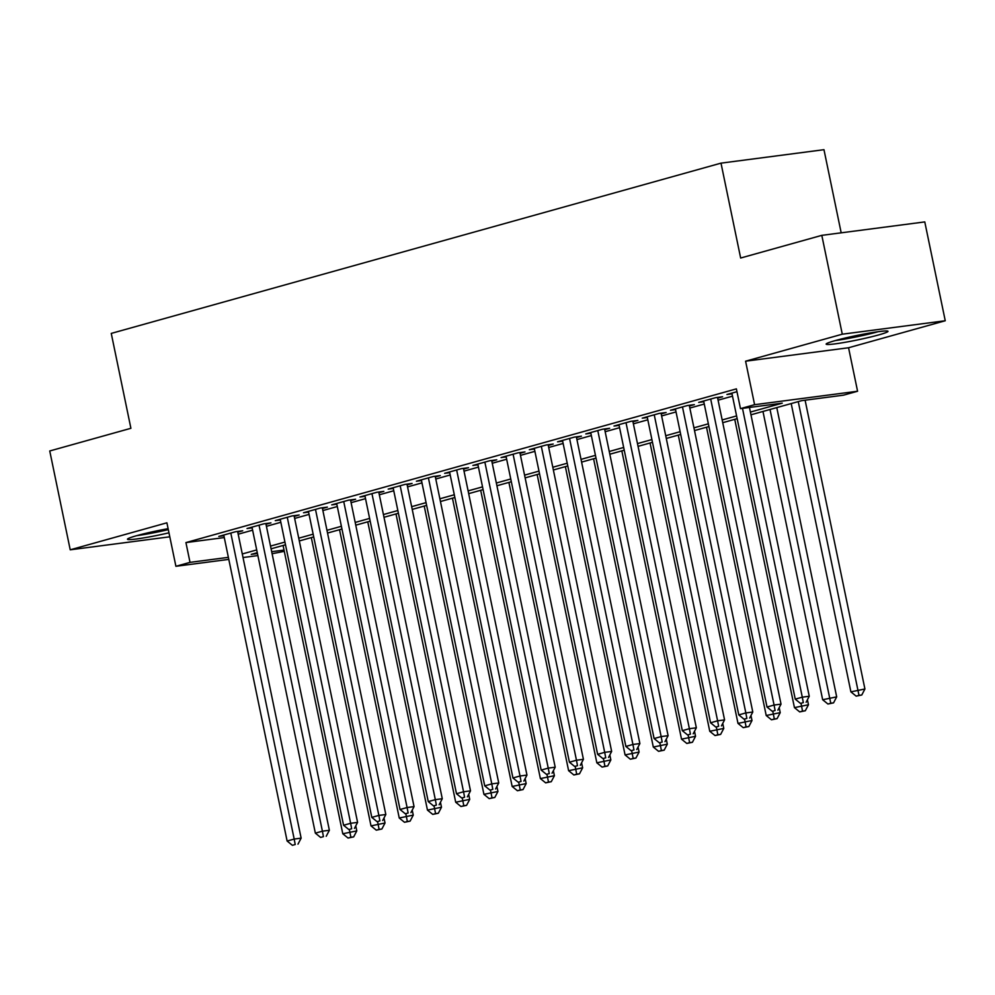<?xml version="1.0" encoding="UTF-8"?>
<svg xmlns="http://www.w3.org/2000/svg" width="995" height="995" viewBox="0 0 995 995"><rect width="100%" height="100%" fill="white"/><g stroke="black" fill="none" stroke-linecap="round" stroke-linejoin="round"><path stroke-width="1.49" d="M168.118 528.656A31.579 2.251 168.3 0 0 136.701 535.671A31.579 2.251 168.3 0 0 127.484 539.24A31.579 2.251 168.3 0 0 168.976 532.822M878.772 334.892A31.579 2.251 168.3 0 0 887.988 331.323A31.579 2.251 168.3 0 0 868.784 333.188A31.579 2.251 168.3 0 0 835.352 340.564A31.579 2.251 168.3 0 0 826.148 344.133A31.579 2.251 168.3 0 0 845.34 342.268A31.579 2.251 168.3 0 0 878.772 334.892M284.296 551.342L272.095 553.73M841.185 232.83L823.972 149.685L721.002 163.143L111.253 333.412L130.905 428.298L49.75 450.971L70.222 549.812L169.797 536.803M721.002 163.143L740.653 258.028L821.808 235.355L924.778 221.91L945.25 320.751L842.28 334.196L745.591 361.197L754.596 404.691L857.578 391.246L843.461 395.177L801.709 400.637L750.964 414.803M745.591 361.197L848.561 347.752L945.25 320.751M848.561 347.752L857.578 391.246M821.808 235.355L842.28 334.196M237.768 532.151L242.705 530.77L235.753 531.678L218.813 536.404L223.9 535.745M265.988 524.265L270.938 522.885L263.974 523.793L247.034 528.519L252.121 527.86M294.221 516.38L299.159 515L292.207 515.908L275.267 520.634L280.354 519.975M322.455 508.495L327.392 507.114L320.427 508.022L303.5 512.761L308.587 512.089M350.675 500.609L355.625 499.229L348.66 500.137L331.721 504.875L336.808 504.204M378.908 492.724L383.846 491.356L376.894 492.264L359.954 496.99L365.041 496.318M407.142 484.851L412.079 483.471L405.114 484.378L388.187 489.105L393.274 488.445M435.362 476.966L440.3 475.585L433.347 476.493L416.407 481.219L421.494 480.56M463.595 469.08L468.533 467.7L461.58 468.608L444.641 473.334L449.728 472.675M491.828 461.195L496.766 459.814L489.801 460.722L472.874 465.461L477.961 464.789M520.049 453.31L524.987 451.929L518.034 452.837L501.094 457.576L506.181 456.904M548.282 445.424L553.22 444.056L546.267 444.964L529.328 449.69L534.414 449.031M576.515 437.551L581.453 436.171L574.488 437.079L557.561 441.805L562.648 441.146M604.736 429.666L609.674 428.285L602.721 429.193L585.781 433.919L590.868 433.26M632.969 421.78L637.907 420.4L630.954 421.308L614.014 426.034L619.101 425.375M661.19 413.895L666.14 412.515L659.175 413.422L642.235 418.161L647.335 417.49M689.423 406.01L694.361 404.629L687.408 405.537L670.468 410.276L675.555 409.604M717.656 398.137L722.594 396.756L715.641 397.664L698.701 402.39L703.788 401.731M750.404 412.067L782.232 403.174L740.479 408.634L736.387 388.871L185.928 542.586L224.273 537.574M238.191 534.203L252.606 530.173M266.424 526.318L280.839 522.288M294.644 518.432L309.059 514.403M322.877 510.547L337.293 506.53M351.111 502.662L365.526 498.644M379.331 494.789L393.746 490.759M407.564 486.903L421.979 482.873M435.785 479.018L450.213 474.988M464.018 471.132L478.433 467.103M492.251 463.247L506.666 459.23M520.472 455.362L534.9 451.344M548.705 447.489L563.12 443.459M576.938 439.603L591.353 435.574M605.159 431.718L619.574 427.688M633.392 423.833L647.807 419.803M661.625 415.947L676.04 411.93M689.846 408.062L704.261 404.045M718.079 400.189L732.494 396.159M736.972 391.694L726.922 394.505L732.009 393.846M228.8 559.389L175.904 566.292L166.899 522.81L70.222 549.812M175.904 566.292L190.02 562.362L228.377 557.349M185.928 542.586L190.02 562.362M740.479 408.634L754.596 404.691M257.867 555.596L243.016 557.536M257.27 552.685L251.25 554.364L257.444 553.556M271.672 551.69L284.035 550.073M737.158 418.659L722.743 422.688M708.925 426.544L694.51 430.574M680.692 434.429L666.277 438.459M652.471 442.315L638.056 446.345M624.238 450.2L609.823 454.217M596.017 458.086L581.59 462.103M567.784 465.958L553.369 469.988M539.551 473.844L525.136 477.874M511.33 481.729L496.915 485.759M483.097 489.615L468.682 493.644M454.864 497.5L440.449 501.517M426.644 505.385L412.228 509.403M398.41 513.258L383.995 517.288M370.177 521.144L355.762 525.173M341.957 529.029L327.542 533.059M313.724 536.914L299.308 540.944M285.49 544.8L271.075 548.817M242.282 553.966L256.698 549.937M270.516 546.081L284.931 542.064M298.736 538.196L313.151 534.178M326.969 530.323L341.385 526.293M355.203 522.437L369.618 518.407M383.423 514.552L397.838 510.522M411.656 506.666L426.071 502.637M439.889 498.781L454.305 494.764M468.11 490.896L482.525 486.878M496.343 483.023L510.758 478.993M524.576 475.137L538.991 471.108M552.797 467.252L567.212 463.222M581.03 459.367L595.445 455.337M609.263 451.481L623.678 447.464M637.484 443.596L651.899 439.579M665.717 435.723L680.132 431.693M693.938 427.838L708.365 423.808M722.171 419.952L736.586 415.922M742.494 408.373L802.293 697.172L795.241 699.137L731.872 393.124M749.446 407.465L809.258 696.264L802.293 697.172L803.326 702.619L800.502 703.415L803.326 702.619M806.112 702.259L809.258 696.264M795.241 699.137L800.502 703.415M791.199 403.572L850.899 691.861L864.916 688.988L805.104 400.189M858.996 695.356L856.173 696.139L861.782 694.995L858.996 695.356L798.251 401.607M856.173 696.139L850.899 691.861M864.916 688.988L861.782 694.995M835.352 340.564A31.367 2.239 168.3 0 0 877.976 331.745A31.367 2.239 168.3 0 0 878.125 331.708M875.04 332.156A27.325 1.953 -11.7 0 1 838.362 339.743M168.254 529.34A27.325 1.953 -11.7 0 1 150.643 533.059A27.325 1.953 -11.7 0 1 139.698 534.862M136.688 535.671A31.367 2.239 168.3 0 0 149.586 533.556A31.367 2.239 168.3 0 0 168.317 529.638M710.691 399.045L774.073 705.045L767.008 707.022L703.639 401.01M717.507 397.415L781.025 704.137L774.073 705.045L775.105 710.505L772.282 711.301L775.105 710.505M777.879 710.144L781.025 704.137M767.008 707.022L772.282 711.301M682.471 406.918L745.84 712.93L738.775 714.907L675.406 408.895M689.274 405.301L752.792 712.022L745.84 712.93L746.872 718.39L744.049 719.174L746.872 718.39M749.658 718.029L752.792 712.022M738.775 714.907L744.049 719.174M654.237 414.803L717.606 720.815L710.554 722.793L647.185 416.781M661.053 413.186L724.571 719.907L717.606 720.815L718.639 726.275L715.815 727.059L718.639 726.275M721.425 725.915L724.571 719.907M710.554 722.793L715.815 727.059M626.004 422.688L689.386 728.701L682.321 730.666L618.952 424.666M632.82 421.072L696.338 727.793L689.386 728.701L690.418 734.161L687.595 734.944L690.418 734.161M693.204 733.8L696.338 727.793M682.321 730.666L687.595 734.944M762.966 411.457L822.666 699.746L836.683 696.873L776.784 407.602M830.763 703.241L827.939 704.025L833.549 702.868L830.763 703.241L770.03 409.48M827.939 704.025L822.666 699.746M836.683 696.873L833.549 702.868M734.745 419.343L794.445 707.632L808.462 704.758L807.418 699.759M802.53 711.126L799.706 711.91L805.316 710.753L802.53 711.126L801.025 703.341M799.706 711.91L794.445 707.632M808.462 704.758L805.316 710.753M706.512 427.216L766.212 715.517L780.229 712.631L779.197 707.644M774.309 718.999L771.486 719.795L777.095 718.639L774.309 718.999L772.792 711.226M771.486 719.795L766.212 715.517M780.229 712.631L777.095 718.639M678.279 435.101L737.991 723.402L751.996 720.517L750.964 715.517M746.076 726.885L743.253 727.681L748.862 726.524L746.076 726.885L744.558 719.111M743.253 727.681L737.991 723.402M751.996 720.517L748.862 726.524M597.784 430.574L661.153 736.586L654.101 738.551L590.719 432.539M604.587 428.944L668.105 735.678L661.153 736.586L662.185 742.046L659.362 742.83L662.185 742.046M664.971 741.673L668.105 735.678M654.101 738.551L659.362 742.83M650.058 442.986L709.758 731.288L723.775 728.402L722.743 723.402M717.843 734.77L715.032 735.554L720.629 734.409L717.843 734.77L716.338 726.997M715.032 735.554L709.758 731.288M723.775 728.402L720.629 734.409M569.55 438.459L632.919 744.471L625.867 746.437L562.498 440.424M576.366 436.83L639.885 743.551L632.919 744.471L633.952 749.919L631.141 750.715L633.952 749.919M636.738 749.558L639.885 743.551M625.867 746.437L631.141 750.715M621.825 450.872L681.525 739.161L695.542 736.288L694.51 731.288M689.622 742.656L686.799 743.439L692.408 742.295L689.622 742.656L688.105 734.882M686.799 743.439L681.525 739.161M695.542 736.288L692.408 742.295M541.317 446.345L604.699 752.344L597.634 754.322L534.265 448.31M548.133 444.715L611.651 751.436L604.699 752.344L605.731 757.804L602.908 758.6L605.731 757.804M608.517 757.444L611.651 751.436M597.634 754.322L602.908 758.6M593.592 458.757L653.305 747.046L667.309 744.173L666.277 739.173M661.389 750.541L658.566 751.324L664.175 750.168L661.389 750.541L659.872 742.768M658.566 751.324L653.305 747.046M667.309 744.173L664.175 750.168M513.097 454.217L576.466 760.23L569.414 762.207L506.032 456.195M519.9 452.601L583.418 759.322L576.466 760.23L577.498 765.69L574.675 766.473L577.498 765.69M580.284 765.329L583.418 759.322M569.414 762.207L574.675 766.473M565.371 466.643L625.071 754.931L639.088 752.058L638.056 747.058M633.168 758.426L630.345 759.21L635.942 758.053L633.168 758.426L631.651 750.64M630.345 759.21L625.071 754.931M639.088 752.058L635.942 758.053M484.863 462.103L548.233 768.115L541.18 770.093L477.811 464.08M491.679 460.486L555.198 767.207L548.233 768.115L549.277 773.575L546.454 774.359L549.277 773.575M552.051 773.214L555.198 767.207M541.18 770.093L546.454 774.359M537.138 474.515L596.838 762.817L610.855 759.931L609.823 754.944M604.935 766.299L602.112 767.095L607.721 765.939L604.935 766.299L603.418 758.526M602.112 767.095L596.838 762.817M610.855 759.931L607.721 765.939M456.643 469.988L520.012 776L512.947 777.966L449.578 471.966M463.446 468.359L526.964 775.093L520.012 776L521.044 781.461L518.221 782.244L521.044 781.461M523.83 781.1L526.964 775.093M512.947 777.966L518.221 782.244M508.905 482.401L568.618 770.702L582.635 767.817L581.59 762.817M576.702 774.185L573.879 774.981L579.488 773.824L576.702 774.185L575.197 766.411M573.879 774.981L568.618 770.702M582.635 767.817L579.488 773.824M428.41 477.874L491.779 783.886L484.727 785.851L421.345 479.839M435.213 476.244L498.731 782.978L491.779 783.886L492.811 789.346L489.988 790.129L492.811 789.346M495.597 788.973L498.731 782.978M484.727 785.851L489.988 790.129M480.685 490.286L540.385 778.587L554.402 775.702L553.369 770.702M548.481 782.07L545.658 782.854L551.255 781.709L548.481 782.07L546.964 774.297M545.658 782.854L540.385 778.587M554.402 775.702L551.255 781.709M400.177 485.759L463.546 791.771L456.494 793.736L393.124 487.724M406.992 484.13L470.511 790.851L463.546 791.771L464.59 797.219L461.767 798.015L464.59 797.219M467.364 796.858L470.511 790.851M456.494 793.736L461.767 798.015M452.451 498.172L512.151 786.46L526.168 783.587L525.136 778.587M520.248 789.955L517.425 790.739L523.034 789.595L520.248 789.955L518.731 782.182M517.425 790.739L512.151 786.46M526.168 783.587L523.034 789.595M371.956 493.644L435.325 799.644L428.26 801.622L364.891 495.609M378.759 492.015L442.277 798.736L435.325 799.644L436.357 805.104L433.534 805.9L436.357 805.104M439.143 804.744L442.277 798.736M428.26 801.622L433.534 805.9M424.218 506.057L483.931 794.346L497.948 791.473L496.903 786.473M492.015 797.841L489.192 798.624L494.801 797.468L492.015 797.841L490.51 790.067M489.192 798.624L483.931 794.346M497.948 791.473L494.801 797.468M343.723 501.517L407.092 807.53L400.04 809.507L336.671 503.495M350.526 499.9L414.057 806.622L407.092 807.53L408.124 812.99L405.301 813.773L408.124 812.99M410.91 812.629L414.057 806.622M400.04 809.507L405.301 813.773M395.998 513.942L455.698 802.231L469.715 799.358L468.682 794.358M463.794 805.726L460.971 806.51L466.568 805.353L463.794 805.726L462.277 797.94M460.971 806.51L455.698 802.231M469.715 799.358L466.568 805.353M315.49 509.403L378.859 815.415L371.807 817.38L308.438 511.38M322.305 507.786L385.824 814.507L378.859 815.415L379.903 820.875L377.08 821.659L379.903 820.875M382.677 820.514L385.824 814.507M371.807 817.38L377.08 821.659M367.764 521.815L427.464 810.117L441.481 807.231L440.449 802.244M435.561 813.599L432.738 814.395L438.347 813.238L435.561 813.599L434.044 805.826M432.738 814.395L427.464 810.117M441.481 807.231L438.347 813.238M287.269 517.288L350.638 823.3L343.573 825.265L280.204 519.253M294.072 515.659L357.591 822.392L350.638 823.3L351.67 828.76L348.847 829.544L351.67 828.76M354.456 828.387L357.591 822.392M343.573 825.265L348.847 829.544M339.544 529.701L399.244 818.002L413.261 815.116L412.216 810.117M407.328 821.484L404.505 822.28L410.114 821.124L407.328 821.484L405.823 813.711M404.505 822.28L399.244 818.002M413.261 815.116L410.114 821.124M259.036 525.173L322.405 831.186L315.353 833.151L251.984 527.139M265.852 523.544L329.37 830.278L322.405 831.186L323.437 836.646L320.614 837.429L323.437 836.646M326.223 836.273L329.37 830.278M315.353 833.151L320.614 837.429M311.311 537.586L371.011 825.887L385.028 823.002L383.995 818.002M379.107 829.37L376.284 830.153L381.881 829.009L379.107 829.37L377.59 821.596M376.284 830.153L371.011 825.887M385.028 823.002L381.881 829.009M230.803 533.059L294.184 839.071L287.12 841.036L223.751 535.024M237.618 531.429L301.137 838.151L294.184 839.071L295.216 844.519L292.393 845.315L295.216 844.519M297.99 844.158L301.137 838.151M287.12 841.036L292.393 845.315M283.077 545.471L342.778 833.76L356.795 830.887L355.762 825.887M350.874 837.255L348.051 838.039L353.66 836.894L350.874 837.255L349.357 829.482M348.051 838.039L342.778 833.76M356.795 830.887L353.66 836.894"/></g></svg>
